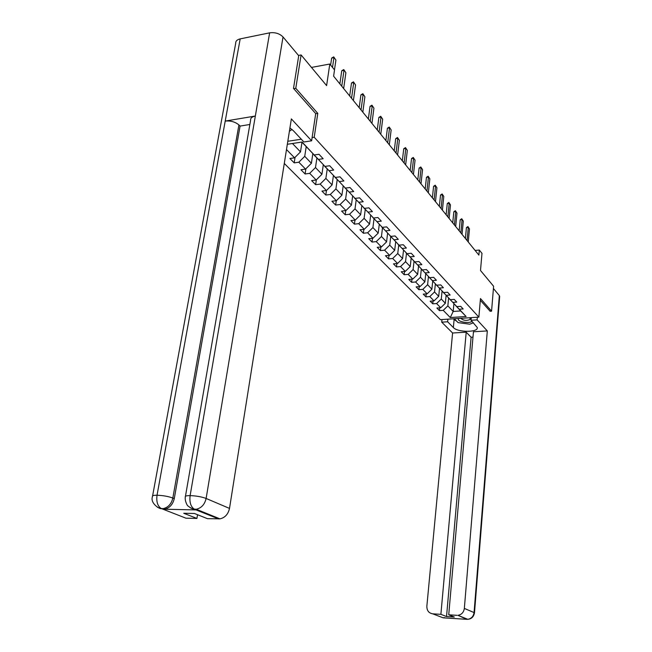 <?xml version="1.0" encoding="UTF-8"?>
<svg xmlns="http://www.w3.org/2000/svg" width="652" height="652" viewBox="0 0 652 652"><rect width="100%" height="100%" fill="white"/><g stroke="black" fill="none" stroke-linecap="round" stroke-linejoin="round"><path stroke-width="0.98" d="M284.288 163.44L440.41 319.659L478.87 317.133L314.207 137.238L312.112 137.564M490.027 311.273L491.567 311.167L493.605 286.244L480.5 270.49L481.983 253.359L479.326 250.058L475.112 250.458M298.486 55.436L301.085 54.939L326.611 85.608L329.798 64.035L311.477 67.425M315.698 113.701L317.785 113.358L295.78 88.313L293.726 88.672M295.78 88.313L301.085 54.939M287.809 141.28L301.322 139.218M453.922 303.685L453.181 311.46L460.695 310.939L455.43 305.34L459.269 309.235L463.148 308.958L460.711 306.342L456.807 306.619L452.822 302.373L456.742 302.088L454.232 299.39L450.296 299.684L446.188 295.323L450.157 295.022L447.574 292.243L443.588 292.552L439.366 288.07L443.384 287.744L440.719 284.9L436.693 285.217L432.349 280.604L436.408 280.27L433.67 277.328L429.595 277.679L425.128 272.919L429.236 272.569L426.416 269.545L422.292 269.904L417.688 265.014L421.844 264.639L418.943 261.525L414.77 261.908L410.026 256.864L414.224 256.464L411.241 253.253L407.019 253.661L402.129 248.461L406.375 248.045L403.295 244.736L399.024 245.16L393.987 239.797L398.282 239.357L395.104 235.951L390.784 236.399L385.585 230.865L389.937 230.4L386.652 226.88L382.284 227.352L376.913 221.639L381.314 221.15L377.932 217.515L373.498 218.021L367.956 212.12L372.414 211.598L368.918 207.841L364.435 208.371L358.706 202.283L363.221 201.737L359.602 197.849L355.063 198.404L349.138 192.104L353.71 191.533L349.969 187.515L345.373 188.102L339.244 181.582L343.873 180.979L340.002 176.822L335.348 177.442L329.007 170.694L333.694 170.058L329.684 165.747L324.973 166.407L318.404 159.422L323.156 158.738L318.999 154.28L314.223 154.972L302.063 142.038L287.328 144.279M459.269 309.235L466.107 316.497L450.271 317.548L443.246 310.352L439.432 310.613L439.709 307.825M325.821 195.046L326.465 190.498L321.941 191.101L325.821 195.046L330.295 194.483L336.367 200.702L331.917 201.248L335.666 205.062L340.091 204.532L345.959 210.547L341.575 211.069L345.201 214.761L349.57 214.247L355.25 220.083L350.915 220.572L354.427 224.141L358.747 223.66L364.248 229.308L359.961 229.773L363.368 233.237L367.63 232.78L372.968 238.249L368.73 238.689L372.031 242.047L376.245 241.615L381.42 246.921L377.231 247.336L380.426 250.588L384.598 250.181L389.611 255.323L385.471 255.723L388.576 258.877L392.7 258.494L397.565 263.481L393.474 263.856L396.481 266.929L400.556 266.554L405.283 271.403L401.233 271.762L404.167 274.736L408.193 274.386L412.781 279.089L408.78 279.431L411.624 282.324L415.609 281.99L420.067 286.562L416.106 286.88L418.869 289.692L422.814 289.382L427.142 293.824L423.229 294.125L425.919 296.864L429.815 296.562L434.028 300.89L430.157 301.175L432.765 303.832L436.62 303.555L440.719 307.76L436.889 308.029L439.432 310.613M333.425 175.502L332.096 184.915L326.44 190.523L320.165 184.092L315.633 184.687L316.35 179.83M286.497 149.544L294.565 157.825L289.895 158.501L294.191 162.87L298.836 162.209L305.56 169.104L300.947 169.748L305.103 173.97L309.692 173.342L316.179 180.001L311.623 180.604L315.633 184.687M329.798 64.035L334.525 69.911L333.612 76.186L478.886 255.095L479.326 250.058M456.807 306.619L448.959 298.331M446.107 295.429L445.34 303.262L441.282 299.023L442.072 291.02M448.943 298.445L452.822 302.373M440.719 307.76L445.34 303.262M436.62 303.555L441.282 299.023M450.296 299.684L442.292 291.24M439.505 288.412L438.706 296.334L434.534 291.966L435.357 283.873M442.284 291.362L446.188 295.323M434.028 300.89L438.706 296.334M429.815 296.562L434.534 291.966M443.588 292.552L435.438 283.954M432.708 281.191L431.885 289.203L427.598 284.712L428.437 276.644M435.43 284.076L439.366 288.07M427.142 293.824L431.885 289.203M422.814 289.382L427.598 284.712M436.693 285.217L428.388 276.456M425.723 273.758L424.876 281.876L420.458 277.255L421.331 269.089M428.38 276.587L432.349 280.604M420.067 286.562L424.876 281.876M415.609 281.99L420.458 277.255M429.595 277.679L421.135 268.738M418.543 266.114L417.655 274.329L413.107 269.578L414.012 261.313M421.119 268.868L425.128 272.919M412.781 279.089L417.655 274.329M408.193 274.386L413.107 269.578M422.292 269.904L413.661 260.792M411.151 258.241L410.23 266.562L405.544 261.672L406.489 253.31M413.653 260.93L417.688 265.014M405.283 271.403L410.23 266.562M400.556 266.554L405.544 261.672M414.77 261.908L405.968 252.601M403.531 250.14L402.577 258.575L397.753 253.53L398.731 245.07M405.952 252.748L410.026 256.864M397.565 263.481L402.577 258.575M392.7 258.494L397.753 253.53M407.019 253.661L398.038 244.166M395.691 241.794L394.696 250.335L389.725 245.144L390.744 236.578M398.022 244.313L402.129 248.461M389.611 255.323L394.696 250.335M384.598 250.181L389.725 245.144M399.024 245.16L389.863 235.462M387.614 233.196L386.579 241.851L381.453 236.497L382.504 227.817M389.847 235.617L393.987 239.797M381.42 246.921L386.579 241.851M376.245 241.615L381.453 236.497M390.784 236.399L381.428 226.488M379.277 224.321L378.201 233.098L372.92 227.572L374.012 218.795M381.412 226.651L385.585 230.865M372.968 238.249L378.201 233.098M367.63 232.78L372.92 227.572M382.284 227.352L372.724 217.23M370.686 215.176L369.562 224.068L364.109 218.371L365.25 209.471M372.7 217.393L376.913 221.639M364.248 229.308L369.562 224.068M358.747 223.66L364.109 218.371M373.498 218.021L363.734 207.67M361.819 205.73L360.646 214.752L355.014 208.868L356.204 199.854M363.71 207.841L367.956 212.12M355.25 220.083L360.646 214.752M349.57 214.247L355.014 208.868M364.435 208.371L354.452 197.792M352.659 195.983L351.436 205.127L345.625 199.047L346.864 189.928M354.427 197.972L358.706 202.283M345.959 210.547L351.436 205.127M340.091 204.532L345.625 199.047M355.063 198.404L344.851 187.58M343.197 185.91L341.925 195.192L335.919 188.909L337.206 179.659M344.827 187.76L349.138 192.104M336.367 200.702L341.925 195.192M330.295 194.483L335.919 188.909M345.373 188.102L334.924 177.018M327.222 169.047L325.878 178.412L332.096 184.915M334.9 177.214L339.244 181.582M320.165 184.092L325.878 178.412M335.348 177.442L324.655 166.089M323.31 164.736L321.925 174.288L315.486 167.564L316.888 158.069M324.631 166.293L329.007 170.694M316.179 180.001L321.925 174.288M309.692 173.342L315.486 167.564M324.973 166.407L314.019 154.768M312.846 153.587L311.395 163.285L304.737 156.325L306.204 146.7M313.987 154.98L318.404 159.422M305.56 169.104L311.395 163.285M298.836 162.209L304.737 156.325M314.223 154.972L301.852 142.071M301.99 142.218L300.499 151.892L292.463 143.497M294.565 157.825L300.499 151.892M317.785 113.358L314.207 137.238M491.567 311.167L480.467 298.534L478.87 317.133M448.609 297.98L447.851 305.886L453.181 311.46L450.271 317.548M460.695 310.939L466.107 316.497M443.246 310.352L447.851 305.886M294.191 162.87L295.054 157.336M305.103 173.97L305.886 168.786M335.666 205.062L336.269 200.718M345.201 214.761L345.764 210.572M354.427 224.141L354.957 220.115M363.368 233.237L363.865 229.349M372.031 242.047L372.496 238.298M380.426 250.588L380.866 246.978M388.576 258.877L388.991 255.388M396.481 266.929L396.872 263.547M404.167 274.736L404.533 271.468M411.624 282.324L411.966 279.162M418.869 289.692L419.195 286.635M425.919 296.864L426.221 293.897M432.765 303.832L433.058 300.963M332.512 67.409L333.946 57.645L331.664 58.077L333.718 56.863L335.91 60.123L334.484 69.862M330.629 65.061L331.664 58.077M335.91 60.123L333.718 56.863M291.957 129.422L289.382 131.345M471.192 318.6L469.114 317.768M458.747 318.453L458.47 318.852C456.873 321.664 469.138 323.914 472.064 321.354M460.752 318.323C463.662 320.694 466.889 321.012 470.459 319.26L469.896 318.029M473.425 322.805L469.684 324.191L458.079 322.618L454.322 318.747M185.453 496.294L250.596 120.253C250.425 118.118 251.998 116.716 255.339 116.032L269.635 32.844C275.087 32.152 279.553 33.521 283.025 36.96L298.722 55.722L293.498 88.411L315.715 113.603L311.615 140.816L303.913 141.989L293.335 130.693L289.92 127.979M311.615 140.816L291.362 118.9L229.504 508.413C228.184 514.224 224.997 517.704 219.952 518.862L207.483 518.674L194.435 513.483L183.742 513.263L196.912 518.438L185.934 518.185L161.134 508.478C161.125 509.823 149.732 503.882 152.486 496.547C152.022 495.667 153.538 495.227 157.034 495.227C156.211 501.616 157.572 506.033 161.117 508.462L163.073 508.666L161.59 508.674M291.42 129.821L292.275 129.691M152.617 495.838L235.682 43.366C235.551 41.125 237.059 39.633 240.189 38.884L225.217 121.076C230.645 120.571 235.217 121.859 238.917 124.939L172.837 498.03L174.271 498.609C172.829 504.534 169.577 508.071 164.524 509.228L195.999 509.905L191.851 508.519M269.635 32.844L240.189 38.884M283.025 36.96L206.122 498.462C201.655 496.8 196.325 495.854 190.123 495.61C189.349 502.121 190.702 506.604 194.182 509.065L191.191 508.25L187.923 505.936C187.654 506.18 184.597 501.152 185.331 497.011C184.866 496.091 186.464 495.626 190.123 495.61L255.339 116.032L225.217 121.076L157.034 495.227C163.049 495.471 168.314 496.4 172.837 498.03C171.411 503.963 168.151 507.509 163.073 508.666L164.524 509.228M196.912 518.438L197.54 514.713M198.224 510.655L198.314 510.092M249.871 124.483L240.075 126.08L174.271 498.609M240.075 126.08L238.917 124.939M190.099 507.68L195.999 509.905M194.182 509.065L194.638 509.269M456.775 321.281L454.11 319.545L453.36 327.565C457.663 332.553 478.503 332.561 477.28 327.524L471.046 320.271L477.101 319.879L487.321 330.931L464.346 608.422L474.061 612.562L499.334 295.584L493.425 288.51M453.36 327.565L447.639 321.778L441.73 322.161L452.594 333.001L466.204 332.194L440.891 614.331L432.716 613.825L443.164 617.835L466.783 619.327L457.948 615.317C461.592 614.673 463.727 612.375 464.346 608.422M472.985 337.133L471.111 337.239L466.204 332.194M471.111 337.239L446.538 616.548L454.314 617.036L448.731 614.812L473.458 331.762L487.321 330.931M471.274 317.63L471.046 320.271M477.329 317.231L477.101 319.879M441.991 319.553L441.73 322.161M447.891 319.17L447.639 321.778M452.594 333.001L426.856 606.221C426.832 610.606 428.788 613.133 432.716 613.825M499.334 295.584L499.66 296.709M448.731 614.812L457.019 615.325M446.538 616.548L440.891 614.331M490.141 311.265L480.32 300.27M472.904 323.001L473.491 322.879M454.11 319.545L453.393 318.804M444.745 617.721L443.254 617.819M443.996 617.819L443.164 617.835M467.549 619.318L466.783 619.327M341.746 86.203L344.003 70.351L341.746 70.758L343.759 69.56L345.894 72.739L343.653 88.558M339.863 83.88L341.746 70.758M345.894 72.739L343.759 69.56M351.55 98.281L353.718 82.625L351.485 83.016L353.465 81.826L355.552 84.939L353.4 100.555M349.684 95.983L351.485 83.016M355.552 84.939L353.465 81.826M361.037 109.96L363.115 94.499L360.915 94.874L362.846 93.692L364.884 96.74L362.822 112.16M359.179 107.678L360.915 94.874M364.884 96.74L362.846 93.692M370.214 121.264L372.21 105.991L370.034 106.349L371.925 105.176L373.922 108.159L371.942 123.391M368.372 118.99L370.034 106.349M373.922 108.159L371.925 105.176M379.097 132.201L381.012 117.115L378.861 117.45L380.719 116.292L382.675 119.21L380.768 134.263M377.263 129.944L378.861 117.45M382.675 119.21L380.719 116.292M387.695 142.796L389.537 127.89L387.41 128.216L389.236 127.067L391.151 129.927L389.325 144.793M385.878 140.555L387.41 128.216M391.151 129.927L389.236 127.067M396.033 153.065L397.801 138.33L395.707 138.64L397.492 137.507L399.366 140.302L397.606 154.997M394.232 150.84L395.707 138.64M399.366 140.302L397.492 137.507M404.118 163.016L405.813 148.46L403.743 148.754L405.495 147.621L407.329 150.367L405.642 164.891M402.325 160.808L403.743 148.754M407.329 150.367L405.495 147.621M411.95 172.666L413.588 158.281L411.534 158.558L413.262 157.442L415.055 160.139L413.433 174.491M410.173 170.482L411.534 158.558M415.055 160.139L413.262 157.442M419.562 182.038L421.135 167.817L419.106 168.086L420.801 166.977L422.561 169.618L420.996 183.807M417.793 179.862L419.106 168.086M422.561 169.618L420.801 166.977M426.946 191.126L428.454 177.067L426.457 177.328L428.119 176.227L429.839 178.819L428.34 192.845M425.194 188.974L426.457 177.328M429.839 178.819L428.119 176.227M434.11 199.96L435.569 186.056L433.588 186.301L435.226 185.217L436.913 187.76L435.471 201.631M432.374 197.817L433.588 186.301M436.913 187.76L435.226 185.217M441.078 208.542L442.488 194.793L440.524 195.029L442.137 193.954L443.792 196.448L442.398 210.164M439.358 206.415L440.524 195.029M443.792 196.448L442.137 193.954M447.851 216.88L449.204 203.285L447.272 203.514L448.853 202.446L450.475 204.891L449.13 218.461M446.139 214.769L447.272 203.514M450.475 204.891L448.853 202.446M454.436 224.989L455.74 211.55L453.825 211.761L455.381 210.702L456.979 213.114L455.683 226.529M452.741 222.894L453.825 211.761M456.979 213.114L455.381 210.702M460.842 232.878L462.105 219.585L460.206 219.789L461.738 218.738L463.303 221.101L462.056 234.37M459.155 230.8L460.206 219.789M463.303 221.101L461.738 218.738M467.077 240.555L468.291 227.409L466.416 227.605L467.924 226.562L469.464 228.885L468.258 242.014M465.406 238.493L466.416 227.605M469.464 228.885L467.924 226.562M218.689 518.935L194.581 509.334M163.35 509.293L161.9 508.731M194.206 509.082L196.26 509.261C201.427 508.047 204.72 504.452 206.122 498.462L229.504 508.413M219.952 518.862L196.26 509.261L194.964 509.342M157.352 507.223L161.525 508.723M466.881 619.31L467.794 619.302C471.372 618.683 473.466 616.433 474.061 612.562L474.477 612.978M470.133 318.225L471.176 318.763M499.685 296.326L474.493 612.847C473.662 616.849 471.429 619.001 467.794 619.302L457.948 615.317M444.966 617.737L443.694 617.656"/></g></svg>
